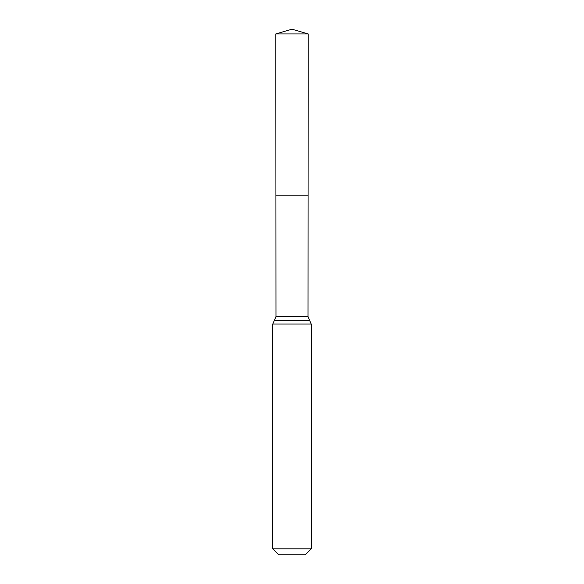 <?xml version="1.0" encoding="UTF-8"?>
<svg xmlns="http://www.w3.org/2000/svg" width="584" height="584" viewBox="0 0 584 584"><rect width="100%" height="100%" fill="white"/><g stroke="black" fill="none" stroke-linecap="round" stroke-linejoin="round"><path stroke-width="0.44" stroke-dasharray="2.92 2.19" d="M308.082 195.786L275.918 195.786L308.082 195.786M305.235 554.8L278.765 554.8M311.228 548.807L272.772 548.807M308.184 33.93L275.816 33.93M292 29.2L292 195.786M308.009 316.579L275.991 316.579M311.228 324.047L272.772 324.047M309.622 320.317L274.378 320.317"/><path stroke-width="0.88" d="M272.772 548.807L311.228 548.807L305.235 554.8L278.765 554.8L272.772 548.807L272.772 324.047L275.991 316.579L308.009 316.579L308.184 33.93L275.816 33.93L292 29.2L308.184 33.93M275.991 316.579L275.918 195.786L308.082 195.786L275.918 195.786L275.816 33.93M311.228 548.807L311.228 324.047L308.009 316.579M292 195.786L308.082 195.786L308.184 33.93L292 29.2M272.772 324.047L311.228 324.047M274.378 320.317L309.622 320.317"/></g></svg>
